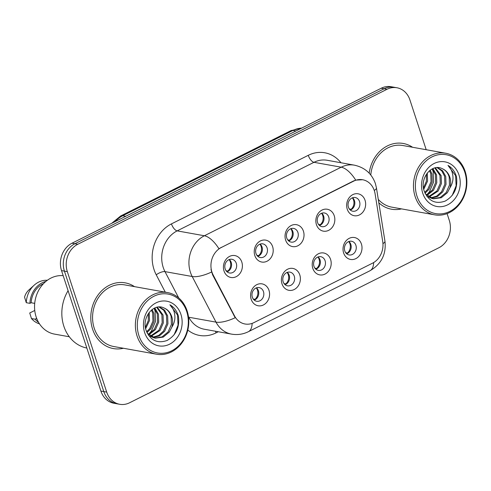 <?xml version="1.0" encoding="UTF-8"?>
<svg xmlns="http://www.w3.org/2000/svg" width="491" height="491" viewBox="0 0 491 491"><rect width="100%" height="100%" fill="white"/><g stroke="black" fill="none" stroke-linecap="round" stroke-linejoin="round"><path stroke-width="0.74" d="M299.792 274.917A11.127 9.439 -79.8 0 1 294.213 289.518A11.127 9.439 -79.8 0 1 282 283.835A11.127 9.439 -79.8 0 1 287.579 269.234A11.127 9.439 -79.8 0 1 299.792 274.917M283.16 281.773A6.954 5.898 100.2 0 0 287.487 285.83A6.954 5.898 100.2 0 0 293.213 283.197A6.954 5.898 100.2 0 0 294.281 276.194A6.954 5.898 100.2 0 0 289.948 272.137A6.954 5.898 100.2 0 0 284.221 274.77A6.954 5.898 100.2 0 0 283.16 281.773M330.603 259.475A11.127 9.439 -79.8 0 1 325.024 274.076A11.127 9.439 -79.8 0 1 312.81 268.393A11.127 9.439 -79.8 0 1 318.389 253.792A11.127 9.439 -79.8 0 1 330.603 259.475M313.97 266.331A6.954 5.898 100.2 0 0 318.297 270.388A6.954 5.898 100.2 0 0 324.023 267.755A6.954 5.898 100.2 0 0 325.091 260.752A6.954 5.898 100.2 0 0 320.758 256.695A6.954 5.898 100.2 0 0 315.032 259.328A6.954 5.898 100.2 0 0 313.97 266.331M361.419 244.027A11.127 9.439 -79.8 0 1 355.834 258.634A11.127 9.439 -79.8 0 1 343.62 252.951A11.127 9.439 -79.8 0 1 349.205 238.344A11.127 9.439 -79.8 0 1 361.419 244.027M344.78 250.889A6.954 5.898 100.2 0 0 349.113 254.946A6.954 5.898 100.2 0 0 354.833 252.313A6.954 5.898 100.2 0 0 355.901 245.31A6.954 5.898 100.2 0 0 351.574 241.253A6.954 5.898 100.2 0 0 345.848 243.886A6.954 5.898 100.2 0 0 344.78 250.889M268.982 290.359A11.127 9.439 -79.8 0 1 263.397 304.96A11.127 9.439 -79.8 0 1 251.183 299.277A11.127 9.439 -79.8 0 1 256.768 284.676A11.127 9.439 -79.8 0 1 268.982 290.359M252.343 297.215A6.954 5.898 100.2 0 0 256.676 301.271A6.954 5.898 100.2 0 0 262.403 298.638A6.954 5.898 100.2 0 0 263.471 291.642A6.954 5.898 100.2 0 0 259.138 287.579A6.954 5.898 100.2 0 0 253.411 290.212A6.954 5.898 100.2 0 0 252.343 297.215M272.615 246.629A11.127 9.439 -79.8 0 1 267.036 261.23A11.127 9.439 -79.8 0 1 254.823 255.547A11.127 9.439 -79.8 0 1 260.402 240.94A11.127 9.439 -79.8 0 1 272.615 246.629M255.983 253.485A6.954 5.898 100.2 0 0 260.31 257.542A6.954 5.898 100.2 0 0 266.036 254.909A6.954 5.898 100.2 0 0 267.104 247.906A6.954 5.898 100.2 0 0 262.771 243.849A6.954 5.898 100.2 0 0 257.051 246.482A6.954 5.898 100.2 0 0 255.983 253.485M303.432 231.181A11.127 9.439 -79.8 0 1 297.847 245.788A11.127 9.439 -79.8 0 1 285.633 240.105A11.127 9.439 -79.8 0 1 291.218 225.498A11.127 9.439 -79.8 0 1 303.432 231.181M286.793 238.043A6.954 5.898 100.2 0 0 291.126 242.1A6.954 5.898 100.2 0 0 296.852 239.467A6.954 5.898 100.2 0 0 297.914 232.464A6.954 5.898 100.2 0 0 293.587 228.407A6.954 5.898 100.2 0 0 287.861 231.04A6.954 5.898 100.2 0 0 286.793 238.043M334.242 215.739A11.127 9.439 -79.8 0 1 328.657 230.347A11.127 9.439 -79.8 0 1 316.443 224.663A11.127 9.439 -79.8 0 1 322.028 210.056A11.127 9.439 -79.8 0 1 334.242 215.739M317.603 222.595A6.954 5.898 100.2 0 0 321.936 226.658A6.954 5.898 100.2 0 0 327.663 224.025A6.954 5.898 100.2 0 0 328.725 217.022A6.954 5.898 100.2 0 0 324.398 212.965A6.954 5.898 100.2 0 0 318.671 215.598A6.954 5.898 100.2 0 0 317.603 222.595M365.052 200.297A11.127 9.439 -79.8 0 1 359.467 214.905A11.127 9.439 -79.8 0 1 347.254 209.221A11.127 9.439 -79.8 0 1 352.839 194.614A11.127 9.439 -79.8 0 1 365.052 200.297M348.414 207.153A6.954 5.898 100.2 0 0 352.747 211.216A6.954 5.898 100.2 0 0 358.473 208.583A6.954 5.898 100.2 0 0 359.541 201.58A6.954 5.898 100.2 0 0 355.208 197.523A6.954 5.898 100.2 0 0 349.482 200.156A6.954 5.898 100.2 0 0 348.414 207.153M241.805 262.071A11.127 9.439 -79.8 0 1 236.226 276.672A11.127 9.439 -79.8 0 1 224.013 270.989A11.127 9.439 -79.8 0 1 229.592 256.388A11.127 9.439 -79.8 0 1 241.805 262.071M225.173 268.927A6.954 5.898 100.2 0 0 229.5 272.984A6.954 5.898 100.2 0 0 235.226 270.351A6.954 5.898 100.2 0 0 236.294 263.348A6.954 5.898 100.2 0 0 231.961 259.291A6.954 5.898 100.2 0 0 226.234 261.924A6.954 5.898 100.2 0 0 225.173 268.927M287.284 272.37A6.954 5.898 -79.8 0 1 289.199 275.285A6.954 5.898 -79.8 0 1 285.075 284.682M318.094 256.928A6.954 5.898 -79.8 0 1 320.009 259.843A6.954 5.898 -79.8 0 1 315.885 269.24M348.911 241.486A6.954 5.898 -79.8 0 1 350.826 244.401A6.954 5.898 -79.8 0 1 346.695 253.798M256.474 287.812A6.954 5.898 -79.8 0 1 258.389 290.727A6.954 5.898 -79.8 0 1 254.258 300.13M260.107 244.082A6.954 5.898 -79.8 0 1 262.022 246.998A6.954 5.898 -79.8 0 1 257.898 256.394M290.924 228.64A6.954 5.898 -79.8 0 1 292.839 231.549A6.954 5.898 -79.8 0 1 288.708 240.952M321.734 213.198A6.954 5.898 -79.8 0 1 323.649 216.108A6.954 5.898 -79.8 0 1 319.518 225.51M352.544 197.756A6.954 5.898 -79.8 0 1 354.459 200.666A6.954 5.898 -79.8 0 1 350.328 210.068M229.297 259.524A6.954 5.898 -79.8 0 1 231.212 262.44A6.954 5.898 -79.8 0 1 227.088 271.836M213.143 274.954A18.781 15.927 -79.8 0 1 211.94 272.094A18.781 15.927 -79.8 0 1 221.367 247.452L353.729 181.105A18.781 15.927 -79.8 0 1 362.646 179.737A18.781 15.927 -79.8 0 1 375.087 193.785L382.728 241.603A18.781 15.927 -79.8 0 1 372.559 263.164L253.927 322.624A18.781 15.927 -79.8 0 1 245.009 323.992A18.781 15.927 -79.8 0 1 234.514 315.891L213.143 274.954L212.615 274.856L210.989 269.424M92.572 329.087A33.388 28.318 100.2 0 0 113.366 348.573A33.388 28.318 100.2 0 0 123.431 348.26A33.388 28.318 100.2 0 1 113.366 348.573A33.388 28.318 100.2 0 1 92.572 329.087A33.388 28.318 100.2 0 1 97.691 295.49A33.388 28.318 100.2 0 1 125.174 282.847A33.388 28.318 100.2 0 0 97.691 295.49A33.388 28.318 100.2 0 0 92.572 329.087M378.813 202.783A33.388 28.318 100.2 0 0 391.444 209.197A33.388 28.318 100.2 0 0 401.509 208.89A33.388 28.318 100.2 0 1 391.444 209.197A33.388 28.318 100.2 0 1 378.813 202.783M252.122 323.385A24.347 10.894 -116.6 0 1 248.415 331.677C243.076 334.31 237.454 335.126 231.549 334.125A27.827 23.599 -79.8 0 1 216.003 322.127L192.19 276.507A27.827 23.599 -79.8 0 1 190.41 272.272A27.827 23.599 -79.8 0 1 204.373 235.766A24.347 10.894 63.4 0 1 218.906 248.704L353.373 181.044L355.723 180.129L362.597 179.731M119.694 404.283L113.887 403.24A20.867 17.701 100.2 0 1 100.894 391.063L61.522 270.602A20.867 17.701 100.2 0 1 71.987 243.223L381.212 88.239A20.867 17.701 100.2 0 1 391.124 86.717L394.028 87.238A20.867 17.701 100.2 0 0 384.115 88.761L74.89 243.745A20.867 17.701 100.2 0 0 64.425 271.124L103.797 391.585A20.867 17.701 100.2 0 0 116.79 403.762A20.867 17.701 100.2 0 1 103.797 391.585L64.425 271.124A20.867 17.701 100.2 0 1 74.89 243.745L384.115 88.761A20.867 17.701 100.2 0 1 394.028 87.238L396.931 87.76A20.867 17.701 100.2 0 0 387.018 89.282L77.793 244.266A20.867 17.701 100.2 0 0 67.328 271.646L106.7 392.106A20.867 17.701 100.2 0 0 119.694 404.283A20.867 17.701 100.2 0 0 129.599 402.761L438.825 247.777A20.867 17.701 100.2 0 0 449.296 220.398L447.08 213.616M188.427 316.542L188.79 317.235L216.003 322.127A24.347 8.697 -27.6 0 0 235.201 317.726L212.615 274.856M134.503 286.64A33.388 28.318 100.2 0 0 125.174 282.847A33.388 28.318 100.2 0 1 134.503 286.64M412.587 147.269A33.388 28.318 100.2 0 0 403.258 143.47A33.388 28.318 100.2 0 0 369.195 173.163A33.388 28.318 100.2 0 1 403.258 143.47L403.258 143.47A33.388 28.318 100.2 0 1 412.587 147.269M426.188 149.712L409.924 99.937A20.867 17.701 100.2 0 0 396.931 87.76M226.081 270.75L227.812 271.057A7.653 6.487 100.2 0 0 229.094 259.604M227.812 271.057L228.07 271.376M253.258 299.037L254.989 299.344A7.653 6.487 100.2 0 0 257.493 290.187A7.653 6.487 100.2 0 0 256.271 287.892M254.989 299.344L255.246 299.67M256.891 255.308L258.622 255.615A7.653 6.487 100.2 0 0 259.905 244.162M258.622 255.615L258.88 255.934M287.708 239.86L289.432 240.173A7.653 6.487 100.2 0 0 290.715 228.714M289.432 240.173L289.69 240.492M318.518 224.418L320.242 224.731A7.653 6.487 100.2 0 0 321.531 213.272M320.242 224.731L320.5 225.05M349.328 208.976L351.059 209.289A7.653 6.487 100.2 0 0 352.342 197.83M351.059 209.289L351.31 209.608M284.068 283.595L285.799 283.902A7.653 6.487 100.2 0 0 288.303 274.745A7.653 6.487 100.2 0 0 287.082 272.45M285.799 283.902L286.057 284.221M314.878 268.154L316.609 268.46A7.653 6.487 100.2 0 0 319.119 259.303A7.653 6.487 100.2 0 0 317.892 257.008M316.609 268.46L316.867 268.78M345.695 252.712L347.419 253.018A7.653 6.487 100.2 0 0 349.93 243.861A7.653 6.487 100.2 0 0 348.702 241.56M347.419 253.018L347.677 253.338M186.721 311.546A29.914 25.366 100.2 0 0 153.898 296.269A29.914 25.366 100.2 0 0 138.892 335.519A29.914 25.366 100.2 0 0 171.715 350.795A29.914 25.366 100.2 0 0 186.721 311.546M187.108 310.858A31.301 26.545 100.2 0 0 167.615 292.593A31.301 26.545 100.2 0 0 141.85 304.445A31.301 26.545 100.2 0 0 137.05 335.948A31.301 26.545 100.2 0 0 156.543 354.214A31.301 26.545 100.2 0 0 182.308 342.362A31.301 26.545 100.2 0 0 187.108 310.858M167.615 292.593L124.806 284.897A31.301 26.545 100.2 0 0 99.041 296.754A31.301 26.545 100.2 0 0 94.241 328.252A31.301 26.545 100.2 0 0 113.734 346.517L156.543 354.214M68.089 290.697A37.562 31.854 100.2 0 0 63.842 326.196A37.562 31.854 100.2 0 0 86.833 348.039M63.179 275.672A29.564 25.072 100.2 0 0 36.131 316.861A29.564 25.072 100.2 0 0 54.538 334.113L69.299 336.765M149.19 312.399L149.503 320.476L145.655 328.7M148.368 313.54L148.27 320.666L145.397 327.301M152.142 309.508L153.836 313.362L154.113 321.304L150.841 328.786L146.944 332.567M151.443 310.067L152.683 313.154L152.959 321.096L149.687 328.577L146.6 331.769M154.825 307.955L158.446 314.191L158.716 322.127L155.444 329.614L148.804 334.874M154.174 308.256L157.292 313.982L157.568 321.924L154.297 329.406L148.294 334.389M157.304 307.182L163.055 315.019L163.325 322.955L160.054 330.443L150.897 336.458M156.703 307.317L161.901 314.811L162.177 322.753L158.906 330.234L150.363 336.114M159.397 306.973L164.54 310.122L167.658 315.842L167.934 323.784L164.663 331.272L159.495 335.832L153.082 337.538M158.961 306.985L163.663 310.22L166.51 315.639L166.78 323.581L163.509 331.063L158.624 335.463L152.529 337.311M147.269 333.229L155.352 338.17L163.227 337.096L169.272 332.094L171.85 327.178C172.875 323.557 172.838 320.028 171.752 316.578C170.267 312.294 167.64 309.41 163.877 307.925C167.468 309.434 169.88 312.282 171.114 316.468L171.39 324.404L168.118 331.891L162.073 336.894L154.775 338.053M154.199 337.961L148.65 335.506M163.877 307.925C153.511 302.64 141.506 317.745 146.042 330.185C150.283 340.41 157.304 343.841 167.093 340.478C176.116 335.249 179.878 327.153 178.393 316.198L178.067 315.112C176.484 310.435 173.765 306.992 169.904 304.788C172.789 307.526 174.434 311.214 174.851 315.86C175.158 319.764 174.158 323.538 171.85 327.178M144.673 332.622A22.684 19.235 100.2 0 0 169.561 344.203A22.684 19.235 100.2 0 0 180.94 314.443A22.684 19.235 100.2 0 0 156.052 302.861A22.684 19.235 100.2 0 0 144.673 332.622M36.788 318.671L36.309 318.585A20.867 17.701 100.2 0 0 37.083 319.383M34.751 310.472L29.73 312.988L31.461 318.542A22.261 18.879 100.2 0 0 39.507 323.882M36.309 318.585L35.094 319.193A22.261 18.879 100.2 0 0 38.537 322.305M35.094 319.193L31.461 318.542M43.503 283.651A20.867 17.701 100.2 0 0 31.129 302.738L34.708 303.377M47.345 280.275A22.261 18.879 100.2 0 0 34.186 285.173L28.908 289.942A13.914 11.796 100.2 0 0 24.55 297.141L26.281 302.695L29.908 303.346L31.129 302.738M34.186 285.173A22.261 18.879 100.2 0 0 26.281 302.695M45.89 281.411A22.261 18.879 100.2 0 0 29.908 303.346M169.904 304.788L177.533 315.013L178.049 325.152L174.115 334.801M154.082 308.305L155.07 310.981L155.543 321.353L151.394 331.137L148.73 334.175M464.799 172.175A29.914 25.366 100.2 0 0 431.976 156.899A29.914 25.366 100.2 0 0 416.969 196.148A29.914 25.366 100.2 0 0 449.799 211.418A29.914 25.366 100.2 0 0 464.799 172.175M465.186 171.488A31.301 26.545 100.2 0 0 445.699 153.223A31.301 26.545 100.2 0 0 419.934 165.074A31.301 26.545 100.2 0 0 415.134 196.572A31.301 26.545 100.2 0 0 434.627 214.837A31.301 26.545 100.2 0 0 460.392 202.986A31.301 26.545 100.2 0 0 465.186 171.488M445.699 153.223L402.89 145.526A31.301 26.545 100.2 0 0 370.779 174.992M427.274 173.022L427.581 181.099L423.733 189.323M426.452 174.17L426.348 181.289L423.481 187.93M430.226 170.138L431.92 173.986L432.19 181.928L428.919 189.409L425.028 193.19M429.521 170.69L430.767 173.777L431.037 181.719L427.765 189.201L424.684 192.392M432.902 168.579L436.524 174.814L436.8 182.756L433.528 190.238L426.882 195.504M432.252 168.886L435.376 174.606L435.646 182.548L432.375 190.029L426.378 195.013M435.388 167.812L441.133 175.643L441.409 183.585L438.138 191.067L428.974 197.087M434.787 167.94L439.979 175.434L440.255 183.376L436.984 190.858L428.447 196.744M437.475 167.603L442.618 170.745L445.742 176.472L446.012 184.413L442.741 191.895L437.573 196.455L431.166 198.168M437.045 167.615L441.74 170.85L444.588 176.263L444.864 184.205L441.593 191.686L436.702 196.093L430.607 197.941M425.347 193.853L433.43 198.794L441.311 197.726L447.35 192.724L449.934 187.801C450.953 184.186 450.922 180.651 449.83 177.208C448.344 172.918 445.724 170.033 441.955 168.548C445.546 170.058 447.964 172.906 449.197 177.091L449.468 185.033L446.196 192.515L440.157 197.517L432.853 198.677M432.276 198.591L426.728 196.13M441.955 168.548C431.595 163.264 419.584 178.368 424.12 190.809C428.367 201.04 435.382 204.471 445.177 201.101C454.193 195.872 457.962 187.783 456.47 176.828L456.151 175.735C454.568 171.058 451.843 167.621 447.982 165.418C450.867 168.149 452.518 171.838 452.929 176.484C453.236 180.393 452.242 184.162 449.934 187.801M422.751 193.245A22.684 19.235 100.2 0 0 447.645 204.833A22.684 19.235 100.2 0 0 459.024 175.072A22.684 19.235 100.2 0 0 434.13 163.491A22.684 19.235 100.2 0 0 422.751 193.245M378.273 199.389A31.301 26.545 100.2 0 0 391.812 207.147L434.627 214.837M447.982 165.418L455.611 175.643L456.127 185.776L452.199 195.43M432.16 168.935L433.148 171.605L433.621 181.983L429.472 191.76L426.814 194.798M353.729 181.105L353.373 181.044M234.514 315.891L233.986 315.793M221.367 247.452L221.005 247.384M165.295 292.176L156.236 274.813A34.781 29.497 -79.8 0 1 171.457 223.884L308.274 155.309A6.954 3.112 -116.6 0 0 313.976 162.306L177.159 230.874A27.827 23.599 100.2 0 0 163.202 267.386A27.827 23.599 100.2 0 0 164.982 271.621L178.724 297.951M308.274 155.309A34.781 29.497 -79.8 0 1 340.975 162.754M327.184 160.275A27.827 23.599 100.2 0 0 313.976 162.306L341.184 167.192A27.827 23.599 -79.8 0 1 354.398 165.166L327.184 160.275M211.523 272.051A24.347 8.697 -27.6 0 1 192.19 276.507L164.982 271.621A6.954 2.486 152.4 0 0 156.236 274.813M355.723 180.129A24.347 10.894 -116.6 0 0 341.184 167.192L204.373 235.766L177.159 230.874A6.954 3.112 -116.6 0 1 171.457 223.884M373.639 262.568A24.347 10.894 63.4 0 1 369.932 270.774L248.415 331.677M382.949 243.634A24.347 4.916 -9.1 0 0 384.95 241.173C386.392 254.209 381.39 264.078 369.932 270.774M374.259 190.453A24.347 4.916 -9.1 0 0 376.437 187.887L384.95 241.173M218.292 331.744L215.991 332.898A34.781 29.497 -79.8 0 1 187.808 330.032M387.018 89.282L381.212 88.239M77.793 244.266L71.987 243.223M67.328 271.646L61.522 270.602M106.7 392.106L100.894 391.063M188.519 317.198A6.954 2.486 152.4 0 1 188.79 317.235A27.827 23.599 100.2 0 0 204.336 329.24L231.549 334.125M215.574 331.259A6.954 3.112 -116.6 0 0 215.991 332.898M301.621 128.133A27.827 23.599 100.2 0 0 292.931 130.453L122.744 215.745A27.827 23.599 100.2 0 0 115.201 221.564M125.733 216.285L122.744 215.745A13.914 6.223 -116.6 0 0 120.657 215.991L290.844 130.692L301.787 128.047M290.844 130.692A13.914 6.223 -116.6 0 1 292.931 130.453L295.92 130.987M376.437 187.887L375.4 183.597C371.834 173.648 364.831 167.505 354.398 165.166M111.672 223.331L120.657 215.991"/></g></svg>
